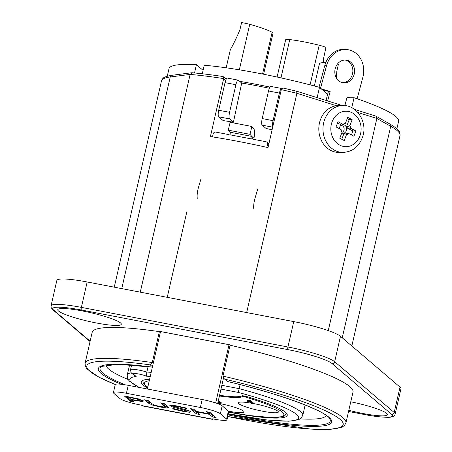 <?xml version="1.0" encoding="UTF-8"?>
<svg xmlns="http://www.w3.org/2000/svg" width="452" height="452" viewBox="0 0 452 452"><rect width="100%" height="100%" fill="white"/><g stroke="black" fill="none" stroke-linecap="round" stroke-linejoin="round"><path stroke-width="0.68" d="M217.7 403.399L219.423 403.387L217.847 402.811M219.282 403.291L219.214 403.596L219.423 403.387M218.028 402.031L219.519 402.625L218.09 402.738L220.926 403.687L220.525 403.981L217.672 403.579M219.712 401.975L221.181 402.585L220.525 403.981M218.276 400.924L219.774 401.523L219.548 402.681L219.751 401.625M221.181 402.585L220.779 402.879M219.966 402.048L219.712 403.15M218.344 400.947L218.09 402.048M252.832 403.749L251.498 403.495L249.56 401.839L246.962 401.387L250.346 401.625L252.832 403.749L253.086 402.642L250.594 400.517L250.346 401.625M246.962 401.387L247.216 400.28L250.594 400.517M249.736 400.353L249.481 401.461M246.696 396.54L242.752 396.41L242.899 395.766M242.752 396.41A45.737 6.238 12.9 0 1 219.412 395.975M228.441 411.156A20.583 2.808 -167.1 0 0 243.944 411.523A20.583 2.808 -167.1 0 0 243.555 411.1A20.583 2.808 -167.1 0 0 220.977 403.822M251.069 403.122A20.583 2.808 -167.1 0 0 238.52 402.506A20.583 2.808 -167.1 0 0 257.68 410.173A20.583 2.808 -167.1 0 0 278.262 411.608A20.583 2.808 -167.1 0 0 277.873 411.19A20.583 2.808 -167.1 0 0 252.905 403.45M336.282 77.806L336.842 71.105L338.452 64.077A10.232 1.396 -167.1 0 0 337.571 63.873M325.813 62.506A39.392 5.373 -167.1 0 0 319.389 63.947L314.343 85.965M323.163 62.579L323.666 57.992L325.943 47.415A10.232 1.396 -167.1 0 0 319.18 45.228A39.392 5.373 -167.1 0 0 289.743 39.584A10.232 1.396 -167.1 0 0 285.675 39.691L282.556 53.229M263.618 74.241L273.036 33.109A10.232 1.396 -167.1 0 0 272.127 32.261A39.392 5.373 -167.1 0 0 249.747 24.329A10.232 1.396 -167.1 0 0 241.571 22.6L239.961 29.629C236.599 37.731 233.413 44.364 230.407 49.517M139.504 387.5A86.614 11.814 12.9 0 1 136.165 376.476L134.583 375.68L131.826 373.329A3.43 3.288 130.5 0 0 133.295 374.03A7.43 1.011 12.9 0 1 137.538 373.793A7.43 1.011 12.9 0 1 146.437 376.183A86.614 11.814 12.9 0 1 150.267 376.358M240.068 384.624L238.289 392.421A86.614 11.814 12.9 0 1 298.557 418.298A86.614 11.814 12.9 0 1 228.362 413.749M148.081 366.612L146.827 372.075L146.437 376.183M219.565 395.302A45.737 6.238 -167.1 0 0 242.328 395.658L246.278 396.415A74.896 10.215 12.9 0 1 287.246 415.354A74.896 10.215 12.9 0 1 228.729 412.156M147.606 387.963A74.896 10.215 12.9 0 1 141.233 381.912A74.896 10.215 12.9 0 1 149.606 379.239M281.715 88.502L270.838 86.417A5.718 1.429 100.9 0 0 268.522 90.976L279.392 93.061A5.718 1.429 -79.1 0 1 281.715 88.502A5.718 1.429 -79.1 0 1 281.901 88.598L281.958 88.643M279.392 93.061L273.07 120.661L262.2 118.577A5.718 1.429 100.9 0 0 262.177 125.159L266.053 128.464A105.887 14.441 -167.1 0 1 272.104 129.797M272.782 126.82A5.718 1.429 -79.1 0 1 273.07 120.661M235.904 84.716A5.718 1.429 -79.1 0 1 238.221 80.162A5.718 1.429 -79.1 0 1 238.413 80.253L241.684 83.044L233.435 122.209A105.887 14.441 -167.1 0 0 223.113 120.588L218.689 116.814L229.559 118.899A5.718 1.429 -79.1 0 1 229.582 112.322L218.712 110.237L225.034 82.631L235.904 84.716L229.582 112.322M238.221 80.162L227.35 78.077A5.718 1.429 100.9 0 0 225.034 82.631M218.712 110.237A5.718 1.429 100.9 0 0 218.689 116.814M229.559 118.899L233.435 122.209M262.2 118.577L268.522 90.976M241.684 83.044A108.627 14.82 12.9 0 1 269.364 88.259M239.673 81.332A117.774 16.069 12.9 0 1 269.951 87.095M317.146 97.643L319.502 87.349L327.643 94.293M346.921 97.762L354.057 97.734L351.775 107.7M202.304 73.766L204.259 65.241A117.774 16.069 12.9 0 1 319.502 87.349M354.057 97.734A117.774 16.069 12.9 0 1 398.591 121.277L396.867 128.809M194.529 72.964L196.428 64.676L203.089 70.354M167.257 76.224L168.98 68.693A117.774 16.069 12.9 0 1 196.428 64.676M201.027 178.743L198.484 187.394A9.147 2.288 100.9 0 0 197.287 198.326M253.826 209.169A9.147 2.288 -79.1 0 1 255.018 198.242L257.561 189.591M319.033 87.219L324.802 65.529A22.012 18.978 -82.7 0 1 345.763 49.409L347.486 49.63A22.012 18.978 97.3 0 0 326.525 65.749L320.547 88.236M357.136 98.779L362.877 77.185A22.012 18.978 97.3 0 0 347.486 49.63M342.396 82.654A11.436 9.859 97.3 0 0 352.701 72.868A11.436 9.859 97.3 0 0 345.904 60.229A11.436 9.859 97.3 0 0 345.277 60.059M347.628 60.449A11.436 9.859 -82.7 0 1 354.34 73.58A11.436 9.859 -82.7 0 1 343.254 82.806A11.436 9.859 -82.7 0 1 334.921 70.218A11.436 9.859 -82.7 0 1 346.147 60.122A11.436 9.859 -82.7 0 1 347.628 60.449M321.152 88.75L330.146 91.581L327.655 100.954M344.831 105.621L347.142 96.931L349.741 97.751M326.011 100.434L328.423 91.36L330.146 91.581M321.751 89.264L328.423 91.36M347.063 97.231L348.729 97.756M159.036 331.243A2.288 0.571 -79.1 0 1 158.957 331.248A2.288 0.571 -79.1 0 1 158.878 331.209L159.375 331.632L152.296 362.549A133.786 18.249 -167.1 0 0 85.095 363.244L85.349 366.267L86.897 368.798L98.513 376.974L115.3 384.556M186.817 211.83L167.234 297.331M115.328 384.516A131.498 17.939 12.9 0 1 150.284 364.911L152.296 362.549L153.245 363.357M228.102 414.902A119.695 16.328 -167.1 0 0 331.728 421.53A119.695 16.328 -167.1 0 0 227.994 381.601L227.757 381.567M158.878 331.209L229.548 344.763L230.045 345.187L222.966 376.104L224 378.556L226.859 380.872M326.287 415.484A113.028 15.419 12.9 0 1 300.196 418.897M128.035 379.465A113.028 15.419 12.9 0 1 106.034 365.041M391.511 414.286A37.736 5.147 12.9 0 1 363.815 414.388A2.288 0.571 100.9 0 0 363.894 414.427C378.46 417.36 390.189 417.71 391.466 416.953C393.353 416.778 394.579 415.834 395.15 414.134L400.964 388.737A40.019 5.458 -167.1 0 0 400.009 387.098L340.486 336.311A40.019 5.458 -167.1 0 0 293.749 321.604L87.18 281.975A40.019 5.458 -167.1 0 0 56.85 280.449L51.036 305.846A40.019 5.458 -167.1 0 1 81.366 307.371A2.288 0.571 100.9 0 0 81.354 310.004L287.924 349.633A37.736 5.147 12.9 0 1 331.988 363.498L391.511 414.286A2.288 2.192 -49.5 0 0 394.189 412.495L334.666 361.707A2.288 2.192 130.5 0 1 331.988 363.498M230.045 345.187A133.786 18.249 12.9 0 1 352.995 392.065L345.916 422.982A133.786 18.249 -167.1 0 0 222.966 376.104M85.095 363.244L92.18 332.327A133.786 18.249 12.9 0 1 159.375 331.632M348.814 410.326A32.589 4.447 -167.1 0 0 362.702 413.439A32.589 4.447 -167.1 0 0 387.234 414.015A32.589 4.447 -167.1 0 0 350.763 401.805M96.609 323.022A32.589 4.447 -167.1 0 0 121.142 323.598A32.589 4.447 -167.1 0 0 90.53 312.654A32.589 4.447 -167.1 0 0 58.212 309.185A32.589 4.447 -167.1 0 0 96.609 323.022M192.156 72.749L190.134 74.422A133.786 18.249 12.9 0 1 223.678 78.591L223.316 76.716L222.87 76.512C211.587 74.806 201.355 73.552 192.179 72.749M225.712 80.326L223.678 78.591L210.4 136.56A133.786 18.249 -167.1 0 1 268.019 147.612L281.297 89.643C282.093 88.242 283.195 87.824 284.613 88.394L296.704 91.214M375.578 116.062L376.109 116.232L376.855 118.452L390.709 126.283A2.288 2.057 -60.5 0 0 389.777 123.95L376.109 116.232M296.631 91.219L296.891 93.287L336.384 105.717M140.267 292.161L190.134 74.422L170.234 76.964A2.288 2.124 -97.3 0 1 172.014 75.281C163.076 76.885 163.031 77.829 161.488 80.919A122.351 16.69 12.9 0 1 170.234 76.964L121.763 288.613M246.668 312.569L296.891 93.287A133.786 18.249 12.9 0 0 281.297 89.643M328.259 330.615L376.855 118.452L357.826 112.463M190.089 411.19L187.405 410.93M173.574 406.128L171.449 405.359M173.986 408.721L173.856 409.292L172.822 408.405L182.28 410.755C185.687 411.331 187.365 411.427 187.303 411.032L172.771 407.066L169.805 405.613M186.495 408.551L178.212 406.67C175.19 406.162 173.647 406.077 173.574 406.421L183.981 409.275C187.512 410.167 189.829 410.958 190.942 411.642L189.789 412.292L183.263 411.41L173.856 409.292M173.777 405.235L173.574 406.421M169.958 405.489L169.89 405.772C169.975 405.15 172.432 405.229 177.257 406.015L185.744 407.907L186.461 408.698M173.026 405.964L172.771 407.066M177.93 407.89L177.817 408.399M187.614 410.026L187.36 411.134L187.484 410.246M139.736 399.28L139.549 400.105L136.645 398.924L128.566 397.218L131.04 399.325L133.504 399.8L138.928 400.596L139.662 400.336L139.917 399.229M128.673 396.766L128.566 397.218M142.634 400.421L139.702 400.156M132.312 400.416L130.696 400.105L126.238 396.297M130.696 400.105L130.442 401.206L124.243 395.918L138.572 398.918L143.42 401.093M143.29 400.805L142.29 401.523L131.741 399.93L134.052 401.901L130.442 401.206M131.843 399.483L131.741 399.93M168.042 406.862L164.873 406.625M164.788 405.93L164.726 405.105L162.579 403.269M151.832 403.647L148.651 402.003L146.521 400.189M167.607 406.89L167.359 407.998L160.68 407.094L152.883 405.218L148.397 403.111L144.527 399.805L148.137 400.5L152.008 403.8L154.426 405.094L159.98 406.495L164.539 407.032L165.076 405.721M164.539 407.032L164.471 406.207L160.584 402.89L164.195 403.579L168.065 406.885L168.415 407.557L167.359 407.998M214.384 416.156L212.762 415.846L209.728 413.258L208.892 413.094M198.258 413.066L196.643 412.755L196.388 413.857L190.19 408.568L193.801 409.258L196.23 411.337L208.745 413.733L208.993 412.631L208.304 412.043M196.643 412.755L192.185 408.947M212.762 415.846L212.513 416.953L209.474 414.36L196.965 411.958L199.999 414.552L196.388 413.857M208.745 413.733L206.31 411.659L209.926 412.354L216.124 417.642L212.513 416.953M197.072 411.495L196.965 411.958M209.728 413.258L209.474 414.36M211.768 419.01L143.273 405.873A2.288 0.311 -167.1 0 0 140.6 405.032L140.058 404.93A17.153 2.339 12.9 0 1 120.029 398.624L113.825 393.336A17.153 2.339 12.9 0 1 113.418 392.635A17.153 2.339 12.9 0 1 126.413 393.291L200.343 407.472A17.153 2.339 12.9 0 1 220.373 413.772L226.576 419.066A17.153 2.339 12.9 0 1 226.983 419.767A17.153 2.339 12.9 0 1 213.988 419.111L213.446 419.004A2.288 0.311 -167.1 0 0 211.711 418.919A2.288 0.311 -167.1 0 0 211.768 419.01L211.802 418.857M254.052 139.431L253.973 138.255L252.239 136.775A2.288 2.192 -49.5 0 0 253.911 139.402L265.866 141.696A2.288 2.192 130.5 0 1 267.539 144.318L268.573 145.205M251.736 138.984A2.288 0.571 100.9 0 0 251.77 136.38L249.984 134.329L251.894 126.47L230.153 122.294L228.243 130.159L230.028 132.204A2.288 0.571 -79.1 0 1 229.989 134.815L251.736 138.984L252.239 136.775M251.894 126.47L253.679 128.515A10.52 2.633 -79.1 0 1 253.973 138.25M212.491 136.888L213.174 133.894A2.288 2.192 130.5 0 1 215.858 132.103L227.814 134.397A2.288 2.192 -49.5 0 0 230.198 133.323M266.844 147.352L267.539 144.318M160.533 331.525L147.369 389.008M215.683 402.947L229.028 344.667M268.867 143.922A2.288 2.192 -49.5 0 0 268.635 143.685L266.849 142.165M223.514 378.058L217.661 403.636M143.47 406.043A8.232 2.062 100.9 0 0 143.736 406.178L212.231 419.315A8.232 2.062 -79.1 0 1 211.965 419.179M213.045 418.936A8.232 2.062 -79.1 0 1 212.231 419.315M226.983 419.767L228.808 411.817A17.153 2.339 -167.1 0 0 228.396 411.117L222.198 405.823A17.153 2.339 -167.1 0 0 202.168 399.523L128.238 385.336A17.153 2.339 -167.1 0 0 115.237 384.686L113.418 392.635M228.243 130.159L249.984 134.329M342.017 132.323A5.718 4.887 -90.2 0 1 341.107 129.56L336.039 126.927L338.023 121.701L343.085 124.334A5.718 4.887 -90.2 0 1 343.938 123.758A5.718 4.887 -90.2 0 1 345.447 123.272L347.695 117.35L352.159 119.673L349.916 125.594A5.718 4.887 -90.2 0 1 350.825 128.357L355.893 130.99L353.916 136.216L348.848 133.583A5.718 4.887 -90.2 0 1 346.486 134.645L344.243 140.566L339.774 138.25L342.017 132.323M343.085 152.409L338.932 152.426A23.442 20.035 -90.2 0 1 320.524 119.464A23.442 20.035 -90.2 0 1 338.763 105.542L342.915 105.531A23.442 20.035 89.8 0 0 324.683 119.452A23.442 20.035 89.8 0 0 343.085 152.409C352.763 151.776 359.34 146.431 362.809 136.374C367.6 121.995 356.781 104.915 342.915 105.531M340.74 125.594A3.43 2.932 -90.2 0 1 342.407 125.842A3.43 2.932 -90.2 0 1 344.147 129.238A3.43 2.932 -90.2 0 1 341.994 132.283M342.684 124.503L341.876 124.888A4.288 3.667 -90.2 0 1 344.486 125.051A4.288 3.667 -90.2 0 1 346.339 127.21L349.916 125.594M350.825 128.357L346.486 127.656A4.288 3.667 -90.2 0 1 344.509 132.882L348.848 133.583M346.486 134.645L344.13 133.052A4.288 3.667 -90.2 0 1 341.763 133.001M339.345 128.645A4.288 3.667 -90.2 0 1 341.475 125.068A4.288 3.667 -90.2 0 1 341.492 125.057L341.514 125.046M337.531 123L341.492 125.057L343.085 124.334M345.447 123.272L343.136 124.294M346.339 127.21L349.193 119.684L347.204 118.644M351.441 134.928L352.927 131.001L346.486 127.656M341.768 139.284L344.13 133.052M352.159 119.673L349.193 119.684M355.893 130.99L352.927 131.001M244.193 396.686A71.467 9.746 12.9 0 1 283.381 415.676A71.467 9.746 12.9 0 1 228.757 412.021M147.804 387.121A71.467 9.746 12.9 0 1 149.262 380.748M324.203 91.36L324.485 90.123M310.106 84.857L319.18 45.228M280.974 77.885L289.743 39.584M262.561 74.032L272.127 32.261M239.328 69.811L249.747 24.329M131.244 372.731A90.05 12.283 -167.1 0 0 127.227 375.216L127.645 378.742L129.3 381.087L139.046 387.409M228.356 413.783L266.29 419.919L288.828 421.219L298.376 419.795L300.834 418.439L302.772 415.428A90.05 12.283 -167.1 0 0 239.153 388.635L221.853 385.319M220.988 389.104L238.289 392.421M136.165 376.476L133.295 374.03M151.188 372.341A90.05 12.283 -167.1 0 0 146.827 372.075A10.865 1.48 -167.1 0 0 136.176 369.617A10.865 1.48 -167.1 0 0 130.532 369.646C130.882 372.312 131.312 373.538 131.826 373.329M262.177 125.159L272.703 127.176M324.802 65.529L326.525 65.749M150.284 364.911L152.465 366.77M227.774 381.573C280.568 393.839 326.739 411.676 329.644 418.625A118.079 16.108 12.9 0 1 228.3 414.038M125.244 384.81A118.079 16.108 12.9 0 1 101.643 366.402L118.136 364.301L152.375 367.16M152.38 367.131A119.695 16.328 -167.1 0 0 121.311 384.273M225.299 379.301A131.498 17.939 12.9 0 1 343.237 423.942A131.498 17.939 12.9 0 1 227.735 416.484M348.548 411.484L363.894 414.427A2.288 0.571 100.9 0 0 363.979 414.422M395.15 414.134A40.019 5.458 -167.1 0 0 394.189 412.495L400.009 387.098M340.486 336.311L334.666 361.707A40.019 5.458 -167.1 0 0 287.935 347A2.288 0.571 100.9 0 0 287.924 349.633M363.815 414.388L348.554 411.461M293.749 321.604L287.935 347L81.366 307.371L87.18 281.975M51.036 305.846L51.149 307.586L52.681 309.637A2.288 2.192 -49.5 0 0 53.664 310.106A37.736 5.147 12.9 0 1 81.354 310.004M90.14 341.232L53.664 310.106M342.26 337.825L390.709 126.283A122.351 16.69 12.9 0 1 400.014 135.549L399.737 132.577C399.365 131.526 398.381 128.989 389.777 123.95M183.371 410.947L183.263 411.41M190.043 411.19L189.789 412.292M178.314 406.224L178.212 406.67M183.122 409.077L183.009 409.58M136.753 398.455L136.645 398.924M131.668 397.342L131.56 397.794M142.544 400.421L142.29 401.523M134.911 400.054L134.803 400.517M153.058 404.472L152.883 405.218M160.788 406.636L160.68 407.094M164.726 405.105L164.471 406.207M148.651 402.003L148.397 403.111M202.168 399.523L200.343 407.472M128.238 385.336L126.413 393.291M222.198 405.823L220.373 413.772M228.396 411.117L226.576 419.066M230.028 132.204L251.77 136.38M332.118 121.763A17.724 15.148 -90.2 0 1 358.21 118.531A17.724 15.148 -90.2 0 1 347.577 146.584A17.724 15.148 -90.2 0 1 332.118 121.763M220.983 403.805L221.237 402.704M142.747 380.437L143.239 383.143L144.657 384.94L147.764 387.285M228.757 412.043L249.38 415.529L272.081 417.603L282.867 416.58L284.918 415.586L286.528 413.365M277.099 77.038L282.805 52.144M226.186 67.8L230.497 48.963M302.772 415.428L305.162 404.986M127.227 375.216L129.617 364.781M130.532 369.646L131.611 364.928M158.957 331.248L229.582 344.797M224 378.556L227.175 381.268M227.735 416.507L310.665 429.106L330 429.4L341.904 427.18L344.379 425.581L345.916 422.982M52.681 309.637L90.067 341.537M375.849 116.119L354.487 109.395M342.209 105.531L296.766 91.231M191.772 72.755L172.014 75.281M223.316 76.716L226.209 79.185M351.82 345.983L400.014 135.549M114.254 287.167L161.488 80.919"/></g></svg>
